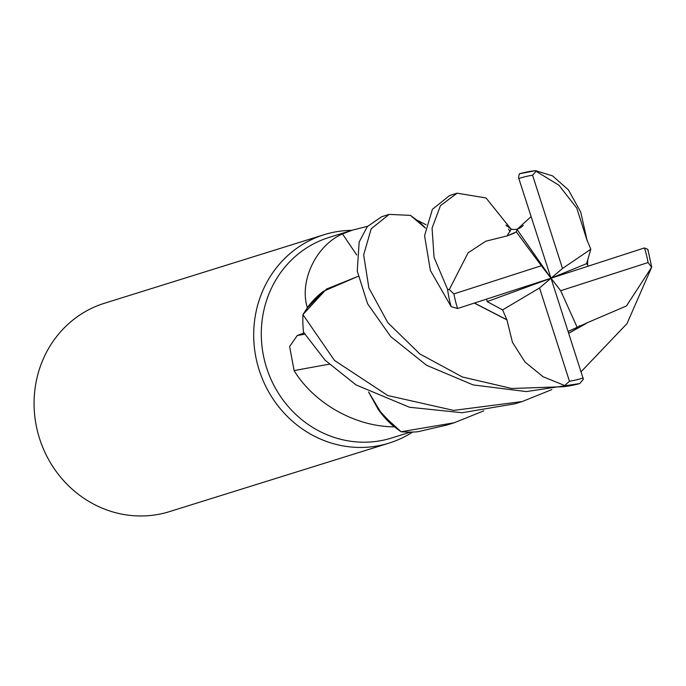 <?xml version="1.0" encoding="UTF-8"?>
<svg xmlns="http://www.w3.org/2000/svg" width="686" height="686" viewBox="0 0 686 686"><rect width="100%" height="100%" fill="white"/><g stroke="black" fill="none" stroke-linecap="round" stroke-linejoin="round"><path stroke-width="1.03" d="M551.827 389.614L522.149 401.567L453.66 410.408L387.753 395.522L334.468 360.424L302.929 314.608L326.467 289.055L358.118 276.364L326.467 289.055L302.998 314.497L307.328 307.851A105.052 98.458 72.7 0 0 307.328 307.86A105.052 98.458 72.7 0 1 307.354 307.602C299.045 281.474 315.903 245.425 342.511 233.926L352.39 230.162L367.593 226.277M483.862 410.82L454.166 422.782L401.053 431.743L382.008 414.327L368.614 392.015L381.999 414.318L400.933 431.666L394.476 426.855A105.052 98.458 72.7 0 0 394.484 426.855A105.052 98.458 72.7 0 1 394.236 426.812C356.017 426.838 314.428 403.882 294.097 370.612L289.621 346.473L297.235 335.548L303.975 333.01M352.381 230.162L329.057 237.442A105.052 98.458 72.7 0 0 328.242 237.699A105.052 98.458 72.7 0 0 266.494 367.49A105.052 98.458 72.7 0 0 391.646 438.002L410.554 432.103M409.765 432.111L405.006 432M351.807 230.342A109.143 102.3 72.7 0 0 324.092 234.706A109.143 102.3 72.7 0 0 323.243 234.972A109.143 102.3 72.7 0 0 259.102 369.823A109.143 102.3 72.7 0 0 389.125 443.079A109.143 102.3 72.7 0 0 389.974 442.813A109.143 102.3 72.7 0 0 412.646 432.06M324.092 234.706L104.486 303.238A109.143 102.3 72.7 0 0 103.637 303.504A109.143 102.3 72.7 0 0 39.488 438.354A109.143 102.3 72.7 0 0 169.511 511.61L389.125 443.079M329.177 364.223A1847.741 557.392 -21.9 0 0 294.097 370.612M368.579 391.998L378.166 409.285A86.83 81.385 72.7 0 0 394.236 426.812M378.166 409.285L394.476 426.855M425.44 228.052A86.83 81.385 72.7 0 0 417.26 220.3L426.1 224.751M417.26 220.3A105.052 98.458 72.7 0 0 417.019 220.257L425.431 228.129L410.562 215.447L417.019 220.257M356.703 254.96A1847.741 167.916 62.5 0 1 342.511 233.926M358.109 276.355L323.389 291.284A86.83 81.385 72.7 0 0 307.354 307.602M323.389 291.284L307.328 307.851M401.053 431.743A109.143 102.3 72.7 0 0 417.748 431.76L447.109 424.977L454.175 422.782M302.929 314.608A109.143 102.3 72.7 0 0 303.529 332.23L325.207 360.322L356.008 384.906L409.482 407.252L462.115 412.723L515.075 403.771L522.149 401.567M531.11 216.596L517.021 229.441L516.318 231.919L507.203 235.881L485.825 241.189L468.066 252.834L449.296 289.595L447.581 289.32L434.058 257.387L432.077 228.155L440.446 205.637L457.125 193.186L449.579 195.544L432.386 209.333L424.583 235.701L430.362 270.455L451.165 306.651L457.596 308.511L551.012 278.224L562.511 268.475L532.568 175.196L536.083 171.277L535.586 170.651L552.59 175.899L568.42 189.902L580.699 212.017L587.233 241.052M506.903 319.702L512.468 342.374L524.979 362.002L543.072 376.743L564.758 385.549L563.42 386.707L511.739 388.482L462.45 377.008L419.866 353.959L387.83 322.677L368.862 287.888L363.657 254.883L371.195 228.79L389.142 214.401L381.613 216.759L367.293 226.62L359.155 242.047L357.252 271.047L367.602 303.769L390.728 336.603L426.589 365.286L473.134 384.923L526.359 391.586L579.739 383.56L583.374 379.247L551.012 278.224L586.607 263.656L590.8 249.241L586.77 239.337M389.142 214.401L410.442 215.37L425.431 228.129M535.509 170.668A109.143 102.3 72.7 0 0 519.388 173.79L518.522 177.245L518.83 178.506L551.012 278.224L541.34 265.731L453.943 293.9L449.304 289.595M586.736 239.371L576.746 208.055L558.944 185.237L536.083 171.268M587.765 260.174L587.465 264.907M588.382 266.099L586.607 263.656M647.97 250.699L647.858 249.37L644.437 247.938L551.012 278.224L539.522 287.974L569.466 381.245L564.758 385.541M486.674 299.105L487.129 301.617L502.624 309.892L506.86 319.736L474.472 303.066M506.757 319.805L474.36 303.101M568.754 333.139L586.427 323.183L568.18 331.364M586.384 323.106L626.464 305.956L651.7 267.137L626.987 323.629L581.188 371.632M586.487 323.286L568.788 333.242M507.203 235.881L514.509 233.043M457.125 193.186L486.022 197.954L510.899 228.918M507.125 235.787L511.25 229.141L506.148 225.265M590.8 249.241L562.511 268.475M577.106 327.213L560.685 290.718L551.012 278.224L517.021 229.441M516.318 231.919L541.34 265.731M502.624 309.892L539.522 287.974M560.685 290.718L648.081 262.549L651.537 267.223M551.012 278.224L487.129 301.617M304.687 334.202A1839.157 554.803 -21.9 0 0 297.235 335.548M447.581 289.32A109.143 102.3 72.7 0 0 451.165 306.651M563.42 386.707A109.143 102.3 72.7 0 0 579.739 383.56M532.568 175.196A104.778 98.209 72.7 0 0 518.985 178.463A104.778 98.209 72.7 0 0 518.83 178.506M569.466 381.245A104.778 98.209 72.7 0 0 583.049 377.986A104.778 98.209 72.7 0 0 583.194 377.935M453.943 293.9A104.778 98.209 72.7 0 0 457.596 308.511M648.081 262.549A104.778 98.209 72.7 0 0 644.437 247.938M535.586 170.651L519.371 173.798M579.533 325.781L579.104 326.013M523.255 225.428C519.482 229.133 515.28 230.299 510.658 228.918M506.937 226.123L506.019 225.034M508.583 229.073L509.981 231.739M647.858 249.37L651.7 267.137"/></g></svg>

